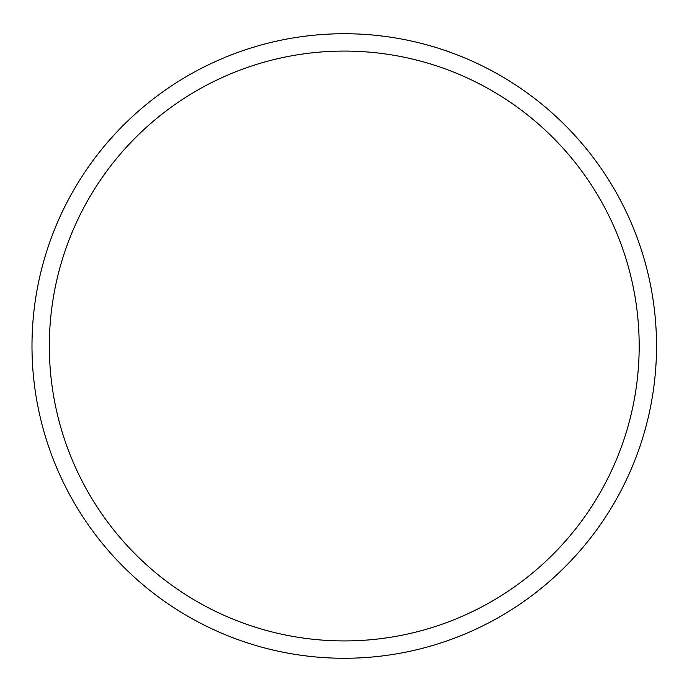 <?xml version="1.0" encoding="UTF-8"?>
<svg xmlns="http://www.w3.org/2000/svg" width="692" height="692" viewBox="0 0 692 692"><rect width="100%" height="100%" fill="white"/><g stroke="black" fill="none" stroke-linecap="round" stroke-linejoin="round"><path stroke-width="1.04" d="M656.526 346A312.274 312.274 0 0 0 188.12 75.566A312.274 312.274 0 0 0 188.12 616.434A312.274 312.274 0 0 0 656.526 346A312.274 312.274 0 0 0 188.12 75.566A312.274 312.274 0 0 0 188.12 616.434A312.274 312.274 0 0 0 656.526 346M639.183 346A294.922 294.922 0 0 0 196.796 90.591A294.922 294.922 0 0 0 196.796 601.409A294.922 294.922 0 0 0 639.183 346"/></g></svg>
